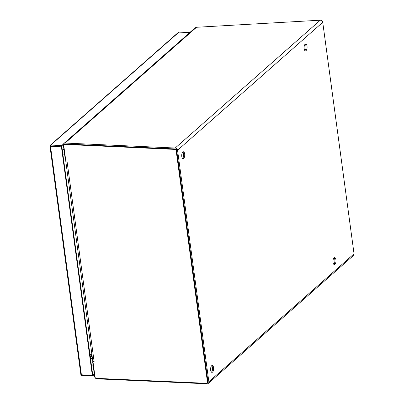 <?xml version="1.0" encoding="UTF-8"?>
<svg xmlns="http://www.w3.org/2000/svg" width="404" height="404" viewBox="0 0 404 404"><rect width="100%" height="100%" fill="white"/><g stroke="black" fill="none" stroke-linecap="round" stroke-linejoin="round"><path stroke-width="0.61" d="M92.036 355.409L90.153 355.995M211.681 365.686A3.469 1.505 92.6 0 0 210.61 369.524A3.469 1.505 92.6 0 0 211.959 372.372A3.469 1.505 92.6 0 0 212.549 372.129A3.469 1.505 92.6 0 0 213.62 368.291A3.469 1.505 92.6 0 0 212.272 365.443A3.469 1.505 92.6 0 0 211.681 365.686M211.433 372.119A3.469 1.505 92.6 0 0 211.479 372.084A3.469 1.505 92.6 0 0 212.549 368.872A3.469 1.505 92.6 0 0 211.726 365.645M182.79 152.015A3.469 1.505 92.6 0 0 181.724 155.853A3.469 1.505 92.6 0 0 183.073 158.701A3.469 1.505 92.6 0 0 183.663 158.459A3.469 1.505 92.6 0 0 184.729 154.621A3.469 1.505 92.6 0 0 183.381 151.773A3.469 1.505 92.6 0 0 182.79 152.015M182.547 158.454A3.469 1.505 92.6 0 0 182.593 158.413A3.469 1.505 92.6 0 0 183.663 155.202A3.469 1.505 92.6 0 0 182.835 151.975M305.151 44.193A3.469 1.505 92.6 0 0 304.086 48.031A3.469 1.505 92.6 0 0 305.434 50.879A3.469 1.505 92.6 0 0 306.025 50.636A3.469 1.505 92.6 0 0 307.096 46.798A3.469 1.505 92.6 0 0 305.747 43.95A3.469 1.505 92.6 0 0 305.151 44.193M304.909 50.626A3.469 1.505 92.6 0 0 304.954 50.591A3.469 1.505 92.6 0 0 306.025 47.379A3.469 1.505 92.6 0 0 305.202 44.152M334.042 257.858A3.469 1.505 92.6 0 0 332.972 261.701A3.469 1.505 92.6 0 0 334.32 264.549A3.469 1.505 92.6 0 0 334.916 264.307A3.469 1.505 92.6 0 0 335.982 260.469A3.469 1.505 92.6 0 0 334.633 257.616A3.469 1.505 92.6 0 0 334.042 257.858M333.795 264.297A3.469 1.505 92.6 0 0 333.845 264.256A3.469 1.505 92.6 0 0 334.911 261.05A3.469 1.505 92.6 0 0 334.088 257.823M208.307 383.391A2.298 1.914 48.6 0 0 208.858 381.755L177.558 150.258L322.74 22.321L354.045 253.823A2.298 1.914 48.6 0 1 353.495 255.454L208.307 383.391A2.298 1.914 48.6 0 1 207.075 383.8L97.005 378.836A2.298 1.914 48.6 0 1 94.647 376.609L92.713 362.312A0.949 0.414 -87.4 0 1 92.89 361.206M62.837 153.944L64.584 154.272M62.686 152.838L64.438 153.161M94.238 373.599L92.718 374.937L61.822 146.455L63.347 145.112A2.298 1.914 48.6 0 1 63.898 143.476A2.298 1.914 48.6 0 1 65.13 143.061L175.2 148.026A2.298 1.914 48.6 0 1 177.558 150.258M65.695 159.994A0.949 0.414 -87.4 0 1 65.635 159.999A0.949 0.414 -87.4 0 1 65.281 159.398L63.347 145.107M63.898 143.476L195.142 27.82A2.298 1.914 48.6 0 1 195.218 27.76L196.526 27.275L320.261 20.2L321.417 20.402A2.298 1.914 48.6 0 1 322.74 22.321M62.842 153.985L64.59 154.293M91.885 354.278L90.001 354.858M65.761 160.454A2.298 0.798 -7.7 0 0 65.706 160.676L92.794 361.024A2.298 0.798 -7.7 0 0 92.925 361.242L95.056 377.114A1.268 1.055 -131.4 0 0 96.354 378.346L206.484 383.31A1.268 1.055 -131.4 0 0 207.464 382.184L176.159 150.621A1.268 1.055 -131.4 0 0 174.856 149.394L64.731 144.425A1.268 1.055 -131.4 0 0 63.746 145.556L65.796 160.716L67.029 161.211L65.796 160.716M64.049 144.652L64.544 144.218A1.268 1.055 48.6 0 1 65.226 143.991L175.351 148.955A1.268 1.055 48.6 0 1 176.654 150.187L207.959 381.745A1.268 1.055 48.6 0 1 207.656 382.644L207.161 383.083M92.925 361.242L94.147 361.792L93.006 361.954M189.708 32.608L178.962 32.123L50.783 145.076L61.706 145.571L63.514 143.976M61.706 145.571A0.949 0.414 92.6 0 0 61.428 146.803L50.505 146.314L81.396 374.796L92.319 375.286L61.428 146.803M92.319 375.286A0.949 0.414 92.6 0 0 92.673 375.887A0.949 0.414 92.6 0 0 92.834 375.821L94.359 374.478M90.188 356.242A6.424 2.788 92.6 0 0 92.137 356.151M63.862 148.914A6.424 2.788 92.6 0 0 62.529 151.692M92.289 357.293A3.49 2.783 42.1 0 1 91.814 358.116L92.324 357.55M63.534 146.501A3.49 2.995 -123.6 0 0 62.696 145.682M93.056 362.327L92.713 362.312M208.858 381.755L354.045 253.823M65.62 159.413L65.281 159.398M175.2 148.026L320.261 20.2M65.13 143.061L196.526 27.275M207.959 381.745L207.464 382.184M176.654 150.187L176.159 150.621M175.351 148.955L174.856 149.394M65.226 143.991L64.731 144.425M94.117 361.56L67.029 161.211M81.911 375.326A0.949 0.414 -87.4 0 1 81.749 375.397A0.949 0.414 -87.4 0 1 81.396 374.796A0.949 0.333 -7.7 0 1 80.85 374.574A0.949 0.949 0 0 0 81.749 375.397L92.673 375.887M80.936 374.407A0.949 0.333 -7.7 0 0 80.85 374.574L49.955 146.091A0.949 0.333 -7.7 0 0 50.505 146.314A0.949 0.414 -87.4 0 1 50.783 145.076A0.949 0.793 48.6 0 0 50.273 145.248A0.949 0.949 0 0 0 49.955 146.091A0.949 0.333 -7.7 0 1 50.045 145.925A0.949 0.793 48.6 0 1 50.273 145.248L178.452 32.295A0.949 0.793 -131.4 0 1 178.962 32.123A0.949 0.414 -87.4 0 1 179.124 32.057A0.949 0.414 -87.4 0 1 179.28 32.138M91.491 365.898L93.016 364.554L91.491 365.893M90.582 359.166L91.814 358.116M178.452 32.295A0.949 0.949 0 0 1 179.124 32.057L189.789 32.537"/></g></svg>
